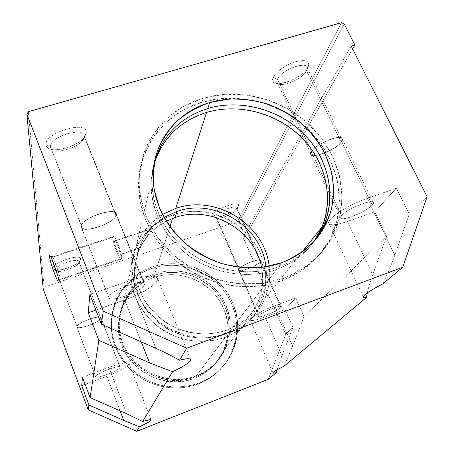 <?xml version="1.0" encoding="UTF-8"?>
<svg xmlns="http://www.w3.org/2000/svg" width="454" height="454" viewBox="0 0 454 454"><rect width="100%" height="100%" fill="white"/><g stroke="black" fill="none" stroke-linecap="round" stroke-linejoin="round"><path stroke-width="0.34" stroke-dasharray="2.27 1.7" d="M154.303 275.357L153.594 277.576C173.689 270.607 197.428 276.373 212.404 291.706C227.369 307.035 232.232 330.75 223.822 350.25C217.96 363.296 208.204 372.592 194.562 378.142L195.64 376.707C209.396 371.117 219.225 361.747 225.133 348.604C233.6 328.951 228.691 305.06 213.596 289.612C198.489 274.159 174.563 268.342 154.303 275.357C181.373 265.811 213.953 280.311 225.082 306.802C236.602 333.134 223.43 366.145 195.64 376.707C168.02 387.676 133.096 372.235 122.552 344.325C111.582 316.563 127.092 284.505 154.303 275.357C134.69 281.979 120.077 300.61 118.954 321.58C114.97 359.494 159.95 392.12 195.64 376.707L194.562 378.142C159.155 393.442 114.567 361.089 118.517 323.469C119.64 302.659 134.134 284.159 153.594 277.576L154.303 275.357M152.033 267.037L151.557 268.615C174.83 260.613 202.274 267.491 219.39 285.407C236.5 303.323 241.71 330.904 231.409 353.286C224.617 367.547 213.669 377.751 198.58 383.908L199.351 382.949C214.526 376.763 225.53 366.503 232.357 352.168C242.703 329.672 237.453 301.944 220.252 283.937C203.029 265.925 175.437 259.001 152.033 267.037C182.945 256.238 220.042 272.752 232.823 302.937C246.045 332.941 231.182 370.753 199.351 382.949C185.459 387.722 171.26 388.13 156.743 384.169C138.118 377.853 122.858 363.592 115.532 345.817C103.03 313.952 120.957 277.377 152.033 267.037C129.095 274.687 112.098 296.757 111.389 321.404C111.326 343.411 120.423 361.356 138.669 375.237C157.947 387.744 178.178 390.315 199.351 382.949L198.58 383.908C177.525 391.234 157.413 388.681 138.249 376.247C120.111 362.445 111.071 344.603 111.134 322.715C111.843 298.199 128.743 276.236 151.557 268.615L152.033 267.037M173.78 214.606L172.554 218.436L173.78 214.606C206.689 203.591 246.374 221.302 260.346 253.156C265.936 267.077 267.088 281.236 263.802 295.639C260.772 304.827 256.147 313.198 249.921 320.757C242.89 327.652 234.735 333.123 225.468 337.169C242.249 330.495 254.127 319.247 261.101 303.425C271.095 279.789 264.682 251.096 246.119 232.437C227.533 213.783 198.415 206.513 173.78 214.606C149.933 222.239 132.142 244.371 130.865 269.67C130.338 293.182 139.946 312.607 159.683 327.941C178.734 341.567 204.396 345.074 225.468 337.169C211.019 342.072 195.101 342.418 179.88 338.082C169.972 334.377 160.966 329.15 152.873 322.402C145.513 314.917 139.696 306.518 135.411 297.2C130.224 282.842 129.765 267.667 133.947 253.661C140.587 235.376 155.342 221.126 173.78 214.606M169.892 226.728L154.803 273.813C175.17 266.77 199.232 272.627 214.424 288.154C229.605 303.686 234.553 327.709 226.041 347.458C220.111 360.675 210.23 370.089 196.395 375.708L225.468 337.169L196.395 375.708C160.5 391.206 115.248 358.382 119.254 320.269C120.384 299.186 135.076 280.464 154.803 273.813L169.892 226.728M261.521 267.429C263.763 279.136 262.667 290.481 258.23 301.45C251.641 316.733 240.274 327.578 224.128 333.991L227.165 329.871C243.605 323.356 255.171 312.324 261.862 296.785C265.772 287.172 267.117 277.184 265.896 266.821C269.46 293.227 253.446 320.354 227.165 329.871C197.093 341.397 158.673 326.891 143.271 298.034C127.551 269.307 137.619 233.225 163.979 217.432C147.028 228.249 137.585 243.77 135.638 263.995C134.946 286.803 144.162 305.701 163.287 320.694C181.748 334.008 206.689 337.504 227.165 329.871L224.128 333.991C204.022 341.51 179.551 338.094 161.448 325.024C142.698 310.315 133.663 291.746 134.35 269.33C136.58 247.629 147.204 231.597 166.221 221.246C138.408 235.189 126.008 271.146 140.7 300.616C155.035 330.234 193.796 345.676 224.128 333.991C251.55 324.094 267.344 294.686 261.521 267.429M175.772 208.403C161.488 213.669 150.07 222.477 141.517 234.82C136.705 243.418 133.607 252.662 132.216 262.56C131.881 272.621 133.391 282.553 136.733 292.353C143.01 306.666 153.707 318.952 167.424 327.499C177.015 332.453 187.11 335.676 197.723 337.169C208.369 337.606 218.641 336.249 228.538 333.105C256.379 322.993 273.183 294.135 269.177 266.226C270.595 277.502 269.131 288.358 264.784 298.8C257.707 314.883 245.625 326.318 228.538 333.105L276.577 269.426C292.319 263.592 304.804 254.263 314.032 241.432C304.804 254.263 292.319 263.592 276.577 269.426C246.216 280.402 208 272.865 182.196 250.375C156.392 227.868 145.552 192.978 154.082 163.922L151.188 181.089C149.758 208.914 164.569 238.418 189.88 256.414C215.23 274.347 249.161 279.284 276.577 269.426L228.538 333.105C207.075 341.136 180.919 337.543 161.493 323.662C141.364 308.033 131.558 288.256 132.086 264.336C134.021 242.578 144.134 225.967 162.418 214.492M203.188 98.166L201.962 102.207C238.554 91.436 281.69 103.013 309.475 130.582C337.209 158.151 347.27 200.032 332.368 234.224C322.499 256.028 305.593 271.554 281.656 280.805L283.716 278.245C307.869 268.927 324.911 253.275 334.848 231.296C349.852 196.832 339.649 154.632 311.66 126.836C283.608 99.04 240.098 87.344 203.188 98.166L224.389 94.29L246.244 94.869L267.769 99.812L288.012 108.875L306.075 121.655L321.154 137.602L332.527 156.028L339.62 176.135L342.015 197.013L339.484 217.682L332.016 237.124L319.854 254.314L303.499 268.297L283.716 278.245L261.51 283.523L238.061 283.756L214.663 278.858L192.649 269.069L173.263 254.938L157.578 237.283L146.426 217.126L140.343 195.617L139.543 173.933L143.946 153.219L153.18 134.503L166.663 118.659L183.626 106.384L203.188 98.166C167.049 108.455 140.031 140.956 139.253 179.035C138.385 210.701 155.801 243.991 184.886 264.154C214.016 284.244 252.623 289.544 283.716 278.245L281.656 280.805C250.835 292.024 212.597 286.786 183.751 266.884C154.95 246.908 137.71 213.913 138.578 182.502C139.355 144.735 166.136 112.456 201.962 102.207L203.188 98.166M315.263 240.053C306.036 252.242 293.812 261.146 278.586 266.765L281.588 262.787L278.586 266.765C250.926 276.696 216.666 271.696 191.072 253.593C165.511 235.433 150.546 205.668 151.988 177.616L154.405 162.101C146.608 191.333 158.06 225.967 184.108 248.179C210.151 270.38 248.27 277.7 278.586 266.765C293.812 261.146 306.036 252.242 315.263 240.053M50.496 146.682L46.03 144.69C44.367 132.489 88.127 119.748 86.254 132.789L84.206 136.671C85.675 125.866 49.225 136.546 50.496 146.682C49.151 137.295 82.69 126.32 84.086 135.587L84.206 136.671L115.821 215.031L115.793 214.146C115.157 206.604 80.999 218.505 81.601 226.137L50.496 146.682L81.601 226.137C81.13 217.88 118.159 205.98 115.821 215.031C115.384 223.192 80.63 234.576 81.601 226.137L81.669 226.801C82.861 234.071 115.464 222.755 115.821 215.031L84.206 136.671C84.603 146.069 52.539 156.511 50.632 147.499L50.496 146.682C50.593 148.265 51.597 149.434 53.504 150.189C60.615 153.327 79.041 146.727 83.144 139.616L86.254 132.789L84.977 136.325C80.063 144.826 58.225 152.646 49.673 148.895C47.386 147.993 46.172 146.591 46.03 144.69L50.496 146.682M108.824 297.041L81.141 226.285C80.506 218.453 115.6 206.224 116.247 213.97L116.275 214.884L144.417 284.601L144.474 283.881C144.559 277.791 108.909 290.895 108.824 297.041L108.835 297.569C109.374 303.363 143.311 290.923 144.417 284.601L116.275 214.884C115.895 222.818 82.441 234.429 81.209 226.966L108.824 297.041C109.096 290.367 147.658 276.985 144.417 284.601C143.186 291.286 107.093 303.993 108.824 297.041M215.905 216.166L212.977 214.861C215.309 208.335 242.351 199.346 238.18 206.428L237.022 209.084C240.478 203.205 217.903 210.735 215.905 216.166C217.506 211.485 237.073 204.039 237.226 208.034L237.022 209.084L260.233 261.566L260.528 260.698C260.732 257.446 240.909 265.181 238.929 269.137L215.905 216.166L238.929 269.137C241.363 264.534 264.137 256.476 260.233 261.566C257.509 266.158 235.615 273.972 238.929 269.137L238.696 269.92C238.679 273.07 257.9 265.601 260.233 261.566L237.022 209.084C235.07 213.823 216.081 221.013 215.752 217.114L215.905 216.166L216.581 217.937C220.014 219.628 234.684 213.431 236.869 209.362L237.992 206.757C235.365 211.643 217.943 219.01 213.806 216.984L212.858 216.161L212.977 214.861L215.905 216.166M258.808 315.644L238.639 269.239C240.665 265.181 261.027 257.236 260.817 260.573L260.517 261.47L280.844 307.426L281.23 306.688C281.775 304.049 261.181 312.261 258.808 315.644L258.496 316.296C258.161 318.833 278.092 310.911 280.844 307.426L260.517 261.47C258.116 265.613 238.39 273.274 238.407 270.045L238.639 269.239L258.808 315.644C261.703 311.694 285.277 302.926 280.844 307.426C277.649 311.393 255.012 319.86 258.808 315.644M60.212 279.341L59.031 281.69L60.212 279.341C60.342 275.964 53.175 256.028 52.096 256.754L51.926 257.446L52.193 256.782C53.532 256.958 60.342 276.106 60.212 279.341L121.576 258.553L60.212 279.341L60.11 279.902C59.786 280.073 59.048 278.864 57.902 276.282C58.952 278.642 59.661 279.863 60.03 279.931L60.212 279.341M50.723 256.913L51.926 257.446L113.04 237.209L113.494 236.438C115.475 235.416 122.608 254.932 121.576 258.553C122.733 254.047 113.591 231.239 113.04 237.209C112.064 241.954 120.815 263.899 121.576 258.553L121.127 259.223C119.101 260.04 112.178 241.17 113.04 237.209L51.926 257.446L52.607 260.965L51.926 257.446L50.723 256.913M139.395 247.935L119.952 254.495C120.571 252.203 116.162 240.149 114.93 240.756L114.646 241.227L152.618 228.595L152.203 228.362C148.237 229.707 140.604 242.305 139.395 247.935L139.401 248.264C140.104 246.153 149.23 233.271 152.618 228.595L114.646 241.227C114.09 243.65 118.42 255.454 119.669 254.921L119.952 254.495L139.395 247.935C140.337 241.857 150.614 226.892 152.618 228.595C148.895 233.26 138.601 249.201 139.395 247.935M55.66 269.914L52.568 268.547C51.563 262.832 81.561 252.861 80.454 259.211L79.024 262.083C79.904 256.822 54.872 265.17 55.66 269.914C54.838 265.431 78.406 257.168 78.979 261.703L100.703 317.936C100.499 314.299 76.647 323.055 77.106 326.63L55.66 269.914L77.106 326.63C76.703 322.834 102.002 313.884 100.72 318.237C100.686 322.062 76.471 330.699 77.106 326.63L77.135 326.852C77.594 330.381 100.726 321.903 100.72 318.237L79.024 262.083C79.393 266.629 56.523 274.63 55.706 270.198L56.75 271.117C60.808 272.973 76.459 267.236 78.65 263.116L80 260.46C77.373 265.397 58.782 272.207 53.89 269.988L52.568 268.547L55.66 269.914M95.607 376.502L76.788 326.738C76.306 323.072 100.811 314.077 101.021 317.817L120.077 367.138C120.214 364.233 95.459 373.682 95.607 376.502L95.612 376.678C95.76 379.459 119.725 370.322 120.066 367.382L101.032 318.129C101.032 321.892 77.293 330.591 76.817 326.971L95.607 376.502C95.539 373.5 121.768 363.75 120.066 367.382C119.674 370.453 94.608 379.828 95.607 376.502M277.422 79.308L273.285 77.452C275.601 71.948 286.27 64.4 295.798 61.648C306.132 59.264 310.235 61.097 308.101 67.147L306.598 70.642C313.181 59.054 281.758 68.259 277.422 79.308C280.771 70.239 306.915 60.155 307.21 67.788L306.598 70.642L341.17 141.909L342.038 139.492C342.469 133.181 315.785 143.697 311.648 151.488L277.422 79.308L311.648 151.488C316.943 141.971 348.74 131.751 341.17 141.909C335.387 151.239 305.275 161.108 311.648 151.488L310.962 153.662C310.894 159.723 336.369 149.786 341.17 141.909L306.598 70.642C302.591 79.756 277.587 89.273 276.968 81.885L277.422 79.308C276.429 81.652 276.957 83.241 278.994 84.058C284.709 86.657 302.086 78.582 306.172 71.403L307.591 68.06C302.693 76.669 282.093 86.243 275.226 83.144C272.775 82.163 272.128 80.262 273.285 77.452L277.422 79.308M341.612 215.673L311.251 151.613C315.485 143.617 342.906 132.818 342.452 139.293L341.561 141.779L372.223 204.975L373.364 202.91C374.51 197.7 346.595 208.902 341.612 215.673L340.699 217.517C339.972 222.477 366.537 211.893 372.223 204.975L341.561 141.779C336.618 149.871 310.479 160.069 310.547 153.844L311.251 151.613L341.612 215.673C347.951 207.376 380.951 195.924 372.223 204.975C365.402 213.17 334.206 224.151 341.612 215.673M341.561 141.779C349.347 131.348 316.676 141.841 311.251 151.613C304.725 161.488 335.62 151.358 341.561 141.779M101.032 318.129C102.36 313.652 76.368 322.845 76.788 326.738C76.141 330.915 100.992 322.051 101.032 318.129M114.646 241.227C115.01 237.59 120.65 251.664 119.952 254.495C119.504 257.889 114.016 244.144 114.646 241.227M260.517 261.47C264.534 256.238 241.136 264.517 238.639 269.239C235.246 274.199 257.713 266.18 260.517 261.47M116.275 214.884C118.693 205.583 80.642 217.806 81.141 226.285C80.165 234.945 115.81 223.26 116.275 214.884M120.089 410.853L106.883 376.235L85.136 384.373L106.883 376.235L120.089 410.853M126.711 413.781L108.937 367.388C121.008 363.115 127.733 361.838 129.112 363.558C128.005 366.605 120.594 370.833 106.883 376.235C119.419 371.321 126.819 367.246 129.072 364.023C128.726 361.696 122.013 362.82 108.937 367.388L82.463 377.223L108.937 367.388L126.711 413.781M141.183 341.822L124.6 299.924L95.868 310.042L124.6 299.924L141.183 341.822M155.932 348.36L129.01 280.947C146.137 275.453 155.671 274.693 157.612 278.66C158.752 283.347 142.136 293.863 124.6 299.924C140.519 294.34 155.711 285.26 157.464 280.039C159.462 274.744 146.37 274.903 129.01 280.947L89.875 294.51L129.01 280.947L155.932 348.36M386.57 236.205L374.749 211.831L347.389 221.467L372.734 274.823L386.57 236.205L303.987 316.557L292.654 346.141L274.846 305.735C264.302 309.634 252.77 315.825 250.523 318.731C249.172 321.534 254.036 320.967 265.119 317.034L285.038 309.583L295.673 297.994L274.846 305.735L295.673 297.994L303.987 316.557L295.673 297.994L285.038 309.583L265.119 317.034L281.968 355.658L292.909 327.334L285.038 309.583L292.909 327.334L285.748 334.303L242.924 237.028L351.175 46.087L242.924 237.028L245.296 236.211L352.616 48.941L245.296 236.211L239.156 222.295L237.47 221.541L341.499 22.7L237.47 221.541L44.066 287.212L28.392 111.678L44.066 287.212L43.198 288.914L44.066 287.212L237.47 221.541L239.156 222.295L344.217 23.92L239.156 222.295L245.296 236.211L242.924 237.028L285.748 334.303L292.909 327.334L281.968 355.658L265.119 317.034C255.891 320.382 250.863 321.307 250.035 319.82C249.382 317.772 262.582 310.218 274.846 305.735L292.654 346.141L284.028 366.202L292.654 346.141L303.987 316.557L386.57 236.205L372.734 274.823L347.389 221.467L374.749 211.831L396.382 188.257L367.292 198.341C352.508 203.426 334.729 213.715 330.064 219.713C326.483 225.786 332.26 226.37 347.389 221.467C335.654 225.439 329.388 225.876 328.594 222.783C327.731 218.204 349.2 204.431 367.292 198.341L396.382 188.257L409.219 214.169L394.827 255.148L367.292 198.341L394.827 255.148C391.28 265.159 387.205 274.789 382.603 284.039C387.205 274.789 391.28 265.159 394.827 255.148L409.219 214.169L396.382 188.257L374.749 211.831L386.57 236.205M367.32 292.779C368.517 287.535 370.322 281.548 372.734 274.823C370.322 281.548 368.517 287.535 367.32 292.779M277.065 369.783L281.968 355.658L277.065 369.783M427.089 196.786L409.219 214.169L427.089 196.786M268.263 379.34L285.748 334.303L268.263 379.34M281.656 280.805L301.263 270.93L317.482 257.055L329.553 240.001L336.976 220.718L339.507 200.208L337.157 179.489L330.143 159.541L318.878 141.262L303.947 125.446L286.048 112.774L265.982 103.796L244.649 98.904L222.982 98.348L201.962 102.207L182.57 110.384L165.755 122.58L152.385 138.311L143.231 156.891L138.862 177.44L139.65 198.948L145.672 220.281L156.709 240.257L172.242 257.753L191.44 271.753L213.244 281.446L236.415 286.292L259.648 286.048L281.656 280.805M196.395 375.708C224.338 365.095 237.567 331.914 225.978 305.44C214.776 278.807 182.014 264.228 154.803 273.813C127.438 282.995 111.843 315.224 122.875 343.133C133.487 371.196 168.621 386.74 196.395 375.708M198.58 383.908C230.235 371.775 245.029 334.161 231.886 304.311C219.191 274.284 182.298 257.861 151.557 268.615C120.645 278.909 102.825 315.303 115.248 346.998C121.065 360.453 130.292 371.202 142.925 379.243C160.035 388.732 180.681 390.406 198.58 383.908M273.285 77.452C266.963 90.681 302.302 80.057 308.101 67.147C310.235 61.097 306.132 59.264 295.798 61.648C286.27 64.4 275.601 71.948 273.285 77.452M52.568 268.547C52.352 274.505 80.835 264.909 80.454 259.211C81.561 252.861 51.563 262.832 52.568 268.547M212.977 214.861C209.612 221.586 235.427 212.892 238.18 206.428C242.351 199.346 215.309 208.335 212.977 214.861M46.03 144.69C46.002 156.897 86.612 144.69 86.254 132.789C88.127 119.748 44.367 132.489 46.03 144.69M153.594 277.576C126.598 286.667 111.213 318.498 122.081 346.033C132.54 373.721 167.163 389.033 194.562 378.142C222.125 367.655 235.206 334.899 223.794 308.765C212.767 282.473 180.442 268.093 153.594 277.576M223.822 350.25L225.133 348.604M231.409 353.286L232.357 352.168M226.041 347.458L261.101 303.425M258.23 301.45L261.862 296.785M264.784 298.8L301.893 252.197M332.368 234.224L334.848 231.296M84.086 135.587L115.793 214.146M116.247 213.97L144.474 283.881M237.226 208.034L260.528 260.698M260.817 260.573L281.23 306.688M49.753 255.574L52.193 256.782M52.096 256.754L113.494 236.438M114.93 240.756L152.203 228.362M78.979 261.703L100.703 317.936M101.021 317.817L120.077 367.138M307.21 67.788L342.038 139.492M342.452 139.293L373.364 202.91M340.699 217.517L310.547 153.844M310.962 153.662L276.968 81.885M278.994 84.058L275.226 83.144M306.172 71.403L307.591 68.06M95.612 376.678L76.817 326.971M77.135 326.852L55.706 270.198M56.75 271.117L53.89 269.988M78.65 263.116L80 260.46M139.401 248.264L119.669 254.921M121.127 259.223L60.03 279.931M60.11 279.902L58.918 282.331M258.496 316.296L238.407 270.045M238.696 269.92L215.752 217.114M216.581 217.937L213.806 216.984M236.869 209.362L237.992 206.757M108.835 297.569L81.209 226.966M81.669 226.801L50.632 147.499M53.504 150.189L49.673 148.895M83.144 139.616L84.977 136.325M151.091 419.973L129.112 363.558M190.737 359.761L157.612 278.66M363.257 296.7L328.594 222.783M272.911 372.853L250.035 319.82M153.174 172.429L151.988 177.616M139.253 179.035L138.578 182.502M151.188 181.089L132.086 264.336M135.638 263.995L134.35 269.33M130.865 269.67L119.254 320.269M111.389 321.404L111.134 322.715M118.954 321.58L118.517 323.469"/><path stroke-width="0.68" d="M172.554 218.436L169.892 226.728L172.554 218.436M177.043 211.405L175.028 217.557C210.843 204.726 255.086 230.121 261.521 267.429C255.086 230.121 210.843 204.726 175.028 217.557L177.043 211.405C215.145 197.711 262.111 226.807 265.896 266.821C262.111 226.807 215.145 197.711 177.043 211.405L163.979 217.432L177.043 211.405M206.53 112.444L175.772 208.403C215.69 194.125 264.841 224.344 269.177 266.226C264.841 224.344 215.69 194.125 175.772 208.403L206.53 112.444C241.227 102.054 282.615 114.862 306.649 143.061C330.716 171.186 334.655 212.353 314.032 241.432L322.13 226.779C334.371 196.798 325.098 160.466 300.622 136.614C276.1 112.774 238.401 102.939 206.53 112.444C180.073 120.957 162.594 138.112 154.082 163.922C162.594 138.112 180.073 120.957 206.53 112.444M209.703 102.564L207.801 108.483C239.95 98.927 277.979 108.869 302.733 132.903C327.436 156.948 336.834 193.569 324.508 223.788L320.416 232.193L315.263 240.053C337.004 210.962 333.662 168.973 309.441 140.138C285.271 111.23 243.111 97.945 207.801 108.483L209.703 102.564C178.195 111.627 154.621 139.543 153.174 172.429C151.732 200.821 166.919 230.967 192.848 249.382C218.817 267.735 253.559 272.82 281.588 262.787C303.874 254.28 319.366 239.791 328.066 219.316C340.506 188.745 330.932 151.704 305.882 127.37C280.782 103.041 242.26 92.945 209.703 102.564L228.629 99.08C241.71 98.677 254.649 100.317 267.434 103.994C279.88 108.778 291.309 115.299 301.723 123.545C311.325 132.647 319.196 142.897 325.336 154.298L331.63 172.248C333.843 184.699 333.758 197.03 331.386 209.249C327.686 221.126 321.812 231.949 313.776 241.71C304.617 250.608 293.886 257.634 281.588 262.787L261.856 267.389C247.969 268.325 234.116 266.912 220.298 263.15C206.848 258.071 194.601 251 183.558 241.942C173.507 231.943 165.528 220.786 159.632 208.471L154.139 189.403C152.731 176.419 153.73 163.86 157.129 151.738C161.84 140.144 168.525 129.872 177.191 120.917C186.804 112.921 197.638 106.803 209.703 102.564M59.031 281.69C59.162 277.984 51.257 255.744 49.753 255.574L49.458 256.351L50.723 256.913L49.458 256.351C49.543 260.863 57.942 283.949 58.918 282.331L59.031 281.69C59.378 287.507 49.588 261.549 49.458 256.351C48.811 249.672 59.099 276.849 59.031 281.69M52.607 260.965L57.902 276.282L52.607 260.965M88.944 405.053L123.738 420.432L120.089 410.853L123.738 420.432L139.469 426.794C146.931 423.332 150.807 421.057 151.091 419.973C150.881 419.297 148.072 419.797 142.669 421.477L126.711 413.781L90.085 397.591L82.463 377.223L81.709 385.656L88.944 405.053L88.212 409.849L136.762 431.3L139.469 426.794L123.738 420.432L88.944 405.053L81.709 385.656L85.136 384.373L81.709 385.656L82.463 377.223L90.085 397.591L126.711 413.781L142.669 421.477L172.56 371.775C184.074 366.213 190.13 362.207 190.737 359.761C190.549 358.251 186.804 358.41 179.5 360.232C172.548 356.214 164.689 352.253 155.932 348.36L101.316 324.15L89.875 294.51L88.246 312.727L98.836 340.364L149.485 362.797L141.183 341.822L149.485 362.797L172.56 371.775L149.485 362.797L98.836 340.364L90.085 397.591L98.836 340.364L88.246 312.727L95.868 310.042L88.246 312.727L89.875 294.51L101.316 324.15L155.932 348.36C164.689 352.253 172.548 356.214 179.5 360.232L186.736 348.201L103.296 311.2L101.316 324.15L103.296 311.2L26.911 114.306L43.198 288.914L88.212 409.849L88.944 405.053M382.603 284.039C370.719 290.1 364.273 294.317 363.257 296.7C363.081 297.569 364.136 297.847 366.423 297.529L367.32 292.779L366.423 297.529L284.028 366.202C276.991 369.618 273.28 371.832 272.911 372.853C272.894 373.313 274.012 373.256 276.259 372.677L277.065 369.783L276.259 372.677L268.263 379.34L276.259 372.677C270.17 373.971 272.758 371.815 284.028 366.202L366.423 297.529C359.523 297.813 364.92 293.318 382.603 284.039L402.738 267.253L186.736 348.201L179.5 360.232C197.524 355.482 192.229 362.587 172.56 371.775L142.669 421.477C154.61 418.191 153.543 419.961 139.469 426.794L136.762 431.3L268.263 379.34L136.762 431.3L88.212 409.849L43.198 288.914L26.911 114.306L28.392 111.678L341.499 22.7L344.217 23.92L354.869 45.008L351.175 46.087L427.089 196.786L402.738 267.253L382.603 284.039M154.405 162.101C162.611 135.173 180.414 117.297 207.801 108.483C180.414 117.297 162.611 135.173 154.405 162.101M162.418 214.492L175.772 208.403M166.221 221.246L175.028 217.557L166.221 221.246M352.616 48.941L354.869 45.008L352.616 48.941M354.869 45.008L344.217 23.92L341.499 22.7L28.392 111.678L26.911 114.306L103.296 311.2L186.736 348.201L402.738 267.253L427.089 196.786L351.175 46.087L354.869 45.008M301.893 252.197L322.13 226.779M324.508 223.788L328.066 219.316"/></g></svg>
